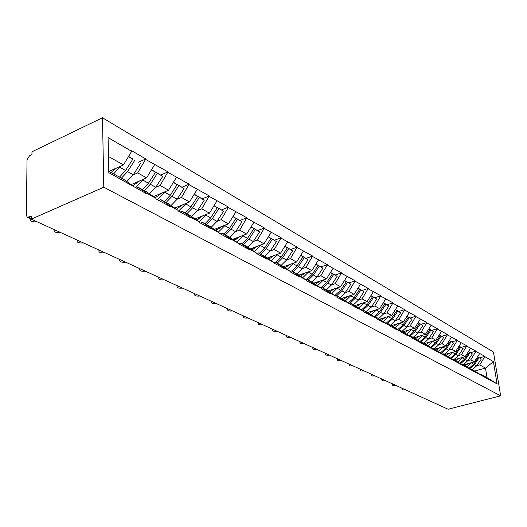 <?xml version="1.0" encoding="UTF-8"?>
<svg xmlns="http://www.w3.org/2000/svg" width="527" height="527" viewBox="0 0 527 527"><rect width="100%" height="100%" fill="white"/><g stroke="black" fill="none" stroke-linecap="round" stroke-linejoin="round"><path stroke-width="0.79" d="M103.786 187.223L31.271 219.146L27.364 217.341L26.35 215.319L27.035 159.859L29.426 155.854L31.943 154.648L31.976 151.776L102.495 117.771L493.463 352.023L500.65 395.817L103.786 187.223L102.495 117.771M109.036 171.374L123.47 164.905L131.684 151.315L108.075 137.587L108.806 172.652L147.033 194.035L147.013 193.442L138.16 187.263L136.164 188.126M131.684 151.315L131.671 150.729L145.775 158.937L138.542 162.164M133.219 174.859L137.692 172.889L145.775 158.937M145.795 159.516L168.008 171.881L160.867 174.977M155.728 187.348L160.109 185.471L168.008 171.881M168.034 172.448L189.167 184.193L182.105 187.164M177.138 199.232L181.44 197.447L189.167 184.193M189.193 184.753L209.311 195.925L202.342 198.778M197.533 210.556L201.762 208.85L209.311 195.925M209.344 196.466L228.527 207.104L221.643 209.851M216.986 221.36L221.136 219.726L228.527 207.104M228.566 207.638L246.873 217.783L240.075 220.424M235.556 231.676L239.633 230.108L246.873 217.783M246.913 218.31L264.402 227.987L257.69 230.536M253.303 241.537L257.308 240.035L264.402 227.987M264.442 228.501L281.168 237.749L274.547 240.207M270.285 250.971L274.224 249.528L281.168 237.749M281.214 238.25L297.228 247.097L290.687 249.469M286.543 260.002L290.417 258.619L297.228 247.097M297.274 247.591L312.616 256.05L306.161 258.342M302.129 268.665L305.937 267.327L312.616 256.05M312.663 256.537L327.379 264.646L321.002 266.86M317.083 276.971L320.824 275.687L327.379 264.646M327.432 265.127L341.549 272.894L335.258 275.041M331.437 284.955L335.119 283.71L341.549 272.894M341.601 273.368L355.172 280.825L348.953 282.9M345.231 292.623L348.861 291.424L355.172 280.825M355.224 281.286L368.268 288.447L362.128 290.456M358.498 299.995L362.069 298.835L368.268 288.447M368.32 288.901L380.869 295.779L374.809 297.735M371.265 307.089L374.783 305.976L380.869 295.779M380.922 296.227L393.004 302.847L387.016 304.738M383.557 313.927L387.022 312.847L393.004 302.847M393.063 303.288L404.703 309.652L398.787 311.497M395.408 320.521L398.82 319.467L404.703 309.652M404.762 310.087L415.981 316.22L410.138 318.005M406.837 326.872L410.197 325.857L415.981 316.22M416.04 316.648L426.87 322.557L421.093 324.296M417.865 333.005L421.178 332.017L426.87 322.557M426.929 322.972L437.377 328.67L431.672 330.363M428.51 338.927L431.778 337.972L437.377 328.67M437.436 329.085L447.528 334.579L441.896 336.226M438.8 344.651L442.021 343.723L447.528 334.579M447.594 334.988L457.35 340.297L451.777 341.898M448.747 350.185L451.929 349.282L457.35 340.297M457.41 340.699L466.843 345.824L461.336 347.385M458.371 355.534L461.507 354.658L466.843 345.824M466.902 346.219L476.033 351.173L470.591 352.695M467.686 360.718L470.776 359.862L476.033 351.173M476.092 351.562L484.932 356.351L479.55 357.84M476.704 365.731L479.754 364.901L484.932 356.351M484.992 356.739L493.424 361.641L497.066 383.919L488.621 379.321L481.27 374.48L480.604 374.657M147.013 193.442L155.952 198.304L155.972 198.896L169.542 206.268L169.516 205.688L178.014 210.313L178.04 210.886L190.945 217.901L190.919 217.335L199.002 221.729L199.035 222.295L211.32 228.975L211.287 228.415L218.988 232.605L219.021 233.158L230.734 239.528L230.694 238.981L238.039 242.973L238.079 243.52L249.258 249.594L249.218 249.054L256.234 252.874L256.274 253.408L266.952 259.212L266.906 258.685L273.612 262.327L273.651 262.854L283.869 268.401L283.822 267.887L290.232 271.372L290.278 271.886L300.054 277.202L300.008 276.695L306.147 280.035L306.2 280.535L315.561 285.627L315.515 285.127L321.398 288.335L321.45 288.829L330.429 293.71L330.383 293.216L336.028 296.293L336.081 296.78L344.698 301.464L344.645 300.983L358.406 308.914L358.353 308.44L363.564 311.273L363.617 311.747L371.575 316.068L371.522 315.607L376.535 318.334L376.588 318.795L384.249 322.959L384.19 322.498L389.018 325.126L389.071 325.581L396.449 329.586L396.39 329.138L401.034 331.667L401.093 332.115L408.201 335.976L408.142 335.528L412.621 337.965L412.681 338.406L488.621 379.321M131.177 184.588L146.592 177.882L137.692 172.889M138.16 187.263L147.105 192.151L155.952 198.304M146.592 177.882L154.628 164.648M153.489 196.597L168.581 190.227L160.109 185.471M169.516 205.688L160.695 199.562L158.719 200.385M160.695 199.562L169.2 204.206L178.014 210.313M168.581 190.227L176.433 177.329M174.727 208.033L189.503 201.973L181.44 197.447M190.919 217.335L182.125 211.255L180.175 212.052M182.125 211.255L190.227 215.675L199.002 221.729M189.503 201.973L197.19 189.397M194.97 218.949L209.443 213.165L201.762 208.85M211.287 228.415L202.539 222.394L200.616 223.158M202.539 222.394L210.253 226.603L218.988 232.605M209.443 213.165L216.966 200.899M214.278 229.37L228.468 223.843L221.136 219.726M230.694 238.981L221.999 233.013L220.095 233.744M221.999 233.013L229.364 237.031L238.039 242.973M228.468 223.843L235.839 211.867M232.723 239.33L246.643 234.047L239.633 230.108M249.218 249.054L240.569 243.145L238.691 243.849M240.569 243.145L247.604 246.985L256.234 252.874M246.643 234.047L253.856 222.348M250.358 248.863L264.014 243.797L257.308 240.035M266.906 258.685L258.316 252.828L256.465 253.507M258.316 252.828L265.041 256.497L273.612 262.327M264.014 243.797L271.089 232.367M267.235 257.993L280.634 253.131L274.224 249.528M283.822 267.887L275.285 262.09L273.638 262.683M275.285 262.09L281.728 265.601L290.232 271.372M280.634 253.131L287.577 241.952M283.401 266.741L296.563 262.071L290.417 258.619M300.008 276.695L291.536 270.957L290.239 271.412M291.536 270.957L297.702 274.323L306.147 280.035M296.563 262.071L303.368 251.135M298.901 275.134L311.832 270.641L305.937 267.327M315.515 285.127L307.109 279.455L305.904 279.87M307.109 279.455L313.025 282.676L321.398 288.335M311.832 270.641L318.512 259.936M313.776 283.19L326.483 278.862L320.824 275.687M330.383 293.216L322.043 287.604L320.89 287.986M322.043 287.604L327.715 290.7L336.028 296.293M326.483 278.862L333.038 268.388M328.064 290.93L340.561 286.767L335.119 283.71M344.645 300.983L336.378 295.423L335.277 295.785M336.378 295.423L341.832 298.401L350.073 303.934M340.561 286.767L346.997 276.497M341.799 298.381L354.085 294.356L348.861 291.424M358.353 308.44L350.152 302.939L349.098 303.282M350.152 302.939L355.389 305.798L363.564 311.273M354.085 294.356L360.409 284.297M354.961 305.561L367.095 301.661L362.069 298.835M371.522 315.607L363.393 310.166L362.385 310.482M363.393 310.166L376.535 318.334M367.095 301.661L373.307 291.8M367.635 312.478L379.624 308.69L374.783 305.976M384.19 322.498L376.133 317.116L375.165 317.419M376.133 317.116L389.018 325.126M379.624 308.69L385.724 299.02M379.842 319.138L391.686 315.462L387.022 312.847M396.39 329.138L388.406 323.809L387.477 324.092M388.406 323.809L401.034 331.667M391.686 315.462L397.687 305.976M391.62 325.567L403.32 321.997L398.82 319.467M408.142 335.528L400.224 330.258L399.334 330.528M400.224 330.258L412.621 337.965M403.32 321.997L409.222 312.682M402.977 331.766L414.538 328.295L410.197 325.857M419.466 341.694L411.627 336.483L410.764 336.733M411.627 336.483L423.787 344.045M414.538 328.295L420.342 319.145M413.945 337.748L425.368 334.368L421.178 332.017M430.394 347.642L422.621 342.484L421.798 342.721M422.621 342.484L434.564 349.908M425.368 334.368L431.079 325.39M424.545 343.532L435.829 340.244L431.778 337.972M440.941 353.38L433.24 348.275L432.443 348.505M433.24 348.275L444.966 355.567M435.829 340.244L441.448 331.417M434.782 349.118L445.934 345.916L442.021 343.723M451.125 358.92L443.497 353.874L442.733 354.091M443.497 353.874L455.018 361.041M445.934 345.916L451.468 337.247M444.689 354.519L455.71 351.404L451.929 349.282M460.973 364.276L453.411 359.282L452.673 359.486M453.411 359.282L464.735 366.324M455.71 351.404L461.158 342.879M454.274 359.75L465.17 356.713L461.507 354.658M470.492 369.46L463.002 364.513L462.291 364.71M463.002 364.513L474.129 371.436M465.17 356.713L470.532 348.327M463.549 364.816L474.32 361.851L470.776 359.862M479.702 374.473L472.284 369.579L471.599 369.763M472.284 369.579L483.226 376.383M474.32 361.851L479.61 353.604M474.886 370.995L485.499 368.123L479.754 364.901M481.27 374.48L487.02 377.622L485.499 368.123L493.424 361.641M497.066 383.919L487.02 377.622M27.364 217.341L31.304 216.123L31.271 219.146L448.108 409.229L500.65 395.817M123.47 164.905L108.47 156.486M108.773 171.235L123.858 179.463L132.725 185.669M256.873 246.761L250.654 249.067M238.83 237.69L233.362 239.772M219.779 228.323L215.286 230.062M199.43 218.712L196.38 219.924M465.077 365.646L468.694 363.399M402.773 388.551L401.982 389.15C402.029 389.835 403.201 390.052 405.494 389.789M469.182 368.169L473.681 364.203L478.384 357.365L477.62 356.726L481.309 359.039L477.62 356.726M469.853 368.617L474.425 364.618L479.122 357.793M472.409 369.651L476.625 365.843L481.309 359.039M467.159 366.838L471.737 362.563M478.384 357.365L477.515 356.865M455.815 360.593L459.485 358.294M392.839 384.025L392.055 384.618C392.095 385.336 393.294 385.566 395.645 385.303M468.543 351.614L472.357 353.913L468.589 351.542M460.677 363.643L465.341 359.566L470.104 352.616M463.338 364.697L467.607 360.824L472.357 353.913M457.897 361.805L462.561 357.438M468.463 351.562L469.34 352.181L468.411 351.647M459.979 363.182L464.57 359.131L469.34 352.181M446.25 355.376L449.966 353.031M382.589 379.348L381.818 379.941C381.844 380.698 383.063 380.935 385.487 380.665M459.208 346.265L463.121 348.611L459.261 346.193M451.198 358.512L455.954 354.342L460.789 347.28M453.971 359.585L458.299 355.646L463.121 348.611M448.325 356.614L453.082 352.148M459.063 346.16L459.999 346.825L459.004 346.252M450.48 358.037L455.157 353.894L459.999 346.825M436.363 349.981L440.131 347.583M372.009 374.526L371.252 375.112C371.265 375.903 372.51 376.159 375 375.883M449.571 340.738L453.569 343.136L449.617 340.659M441.402 353.209L446.25 348.94L451.165 341.759M444.287 354.302L448.675 350.29L453.569 343.136M438.438 351.245L443.279 346.68M449.347 340.574L450.348 341.292L449.281 340.679M440.658 352.715L445.427 348.485L450.348 341.292M426.145 344.401L429.966 341.951M361.081 369.539L360.336 370.125C360.33 370.955 361.608 371.225 364.17 370.949M439.597 335.02L443.701 337.478L439.65 334.941M431.27 347.728L436.224 343.36L441.211 336.048M434.281 348.848L438.727 344.757L443.701 337.478M428.207 345.692L433.148 341.022M439.294 334.803L440.368 335.567L439.222 334.908M430.506 347.214L435.374 342.886L440.368 335.567M415.566 338.63L419.446 336.121M349.79 364.394L349.058 364.974C349.039 365.843 350.343 366.133 352.978 365.843M429.288 329.105L433.49 331.621L429.34 329.026M420.79 342.056L425.849 337.59L430.915 330.146M423.932 343.196L428.444 339.032L433.49 331.621M417.621 339.948L422.661 335.172M428.892 328.828L430.045 329.645L428.82 328.947M419.999 341.529L424.966 337.096L430.045 329.645M404.617 332.656L408.55 330.093M338.11 359.065L337.392 359.638C337.359 360.554 338.696 360.863 341.41 360.573M418.616 322.985L422.924 325.561L418.669 322.899M409.94 336.186L415.111 331.608L420.256 324.033M413.227 337.352L417.799 333.104L422.924 325.561M406.666 334.006L411.804 329.111M418.128 322.643L419.354 323.512L418.049 322.768M409.123 335.64L414.196 331.101L419.354 323.512M393.254 326.476L397.272 323.841M326.035 353.558L325.33 354.124C325.278 355.079 326.648 355.409 329.447 355.112M407.555 316.648L411.982 319.29L407.615 316.562M398.702 330.113L403.992 325.422L409.222 317.702M402.134 331.305L406.772 326.971L411.982 319.29M395.309 327.847L400.56 322.834M406.969 316.233L408.28 317.168L406.884 316.365M397.852 329.546L403.043 324.895L408.28 317.168M381.462 320.08L385.573 317.359M313.525 347.853L312.847 348.413C312.768 349.414 314.171 349.77 317.063 349.467M396.1 310.08L400.639 312.781L396.159 309.988M387.055 323.815L392.463 319.006L397.78 311.141M390.639 325.034L395.342 320.607L400.639 312.781M383.537 321.47L388.906 316.325M395.408 309.586L396.805 310.587L395.316 309.731M386.172 323.229L391.482 318.46L396.805 310.587M369.229 313.446L373.445 310.64M300.574 341.951L299.916 342.491C299.81 343.551 301.253 343.927 304.237 343.617M384.216 303.269L388.88 306.042L384.282 303.17M374.974 317.287L380.507 312.353L385.909 304.336M378.729 318.532L383.498 314.02L388.88 306.042M371.331 314.85L376.812 309.58M383.412 302.689L384.901 303.763L383.313 302.847M374.058 316.674L379.493 311.786L384.901 303.763M356.529 306.556L360.857 303.664M287.149 335.831L286.517 336.351C286.385 337.471 287.861 337.873 290.944 337.557M371.884 296.2L376.68 299.046L371.957 296.095M362.688 310.39L368.103 305.449L373.597 297.274M366.364 311.786L371.206 307.175L376.68 299.046M358.65 307.985L364.262 302.57M370.955 295.535L372.549 296.675L370.85 295.7M361.482 309.883L367.049 304.863L372.549 296.675M343.334 299.408L347.78 296.418M273.23 329.48L272.624 329.988C272.459 331.16 273.968 331.595 277.169 331.272M359.078 288.855L364.012 291.78L359.151 288.75M350.284 303.012L355.218 298.275L360.811 289.942M353.525 304.784L358.446 300.074L364.012 291.78M345.481 300.851L351.226 295.291M348.426 302.827L354.124 297.669L359.724 289.323L358.017 288.098M359.724 289.323L357.905 288.276M329.619 291.978L334.19 288.888M258.783 322.893L258.204 323.374C257.999 324.619 259.554 325.08 262.868 324.757M345.771 281.227L350.844 284.231L345.85 281.115M336.819 295.667L341.825 290.825L347.517 282.32M340.192 297.505L345.178 292.696L350.844 284.231M331.793 293.44L337.675 287.722M334.849 295.495L340.686 290.193L346.384 281.675L344.559 280.377M346.384 281.675L344.447 280.562M315.35 284.251L320.054 281.056M243.777 316.048L243.237 316.503C242.987 317.821 244.581 318.308 248.019 317.985M331.931 273.296L337.155 276.379L332.01 273.177M322.82 288.025L327.906 283.078L333.696 274.396M326.325 289.936L331.391 285.021L337.155 276.379M317.55 285.739L323.578 279.85M320.726 287.88L326.72 282.419L332.517 273.717L330.561 272.347M332.517 273.717L330.449 272.531M300.495 276.207L305.337 272.894M228.184 308.941L227.677 309.362C227.387 310.752 229.021 311.279 232.598 310.95M317.524 265.041L322.913 268.21L317.61 264.916M308.242 280.074L313.407 275.008L319.303 266.142M311.898 282.064L317.043 277.031L322.913 268.21M302.722 277.716L308.908 271.655M306.635 279.613L312.175 274.323L318.077 265.443L315.989 263.981M318.077 265.443L315.871 264.172M285.008 267.835L290.002 264.396M211.959 301.543L211.498 301.931C211.156 303.4 212.842 303.967 216.551 303.638M302.518 256.438L308.071 259.706L302.61 256.306M293.065 271.787L298.308 266.609L304.316 257.551M296.872 273.869L302.096 268.717L308.071 259.706M287.268 269.363L293.611 263.118M291.774 271.082L297.024 265.891L303.038 256.814L300.798 255.266M303.038 256.814L300.673 255.463M268.862 259.1L274.014 255.529M195.076 293.842L194.667 294.198C194.259 295.746 195.991 296.352 199.858 296.022M286.872 247.473L292.61 250.832L286.965 247.334M277.242 263.157L282.571 257.848L288.691 248.586M281.207 265.318L286.517 260.042L292.61 250.832M271.148 260.654L277.663 254.205M275.891 262.42L281.227 257.104L287.353 247.822L284.955 246.175M287.353 247.822L284.83 246.372M252.005 249.989L257.328 246.274M177.494 285.825L177.131 286.128C176.664 287.775 178.442 288.427 182.474 288.091M270.549 238.118L276.471 241.583L270.647 237.967M260.727 254.146L266.142 248.704L272.38 239.238M264.87 256.405L270.265 250.997L276.471 241.583M254.317 251.563L261.023 244.903M259.317 253.375L264.745 247.927L270.99 238.435L268.414 236.689M270.99 238.435L268.289 236.886M234.39 240.477L239.89 236.61M159.154 277.459L158.851 277.716C158.311 279.455 160.142 280.16 164.345 279.83M253.494 228.343L259.62 231.92L253.599 228.184M243.481 244.732L248.988 239.159L255.345 229.469M247.789 247.11L253.289 241.557L259.62 231.92M236.728 242.077L243.626 235.187M242.012 243.929L247.525 238.342L253.889 228.632L251.129 226.768M253.889 228.632L251.004 226.979M215.965 230.53L221.663 226.498M140.017 268.737L139.78 268.935C139.154 270.779 141.045 271.537 145.439 271.207M235.668 218.125L242.005 221.814L235.78 217.961M225.451 234.897L231.05 229.179L237.532 219.252M229.91 237.407L235.549 231.682L242.005 221.814M218.33 232.157L225.437 225.022M223.916 234.06L229.515 228.323L236.01 218.382L233.053 216.399M236.01 218.382L232.921 216.61M196.67 220.121L202.579 215.905M120.024 259.62L119.86 259.758C119.148 261.708 121.091 262.525 125.696 262.202M217.012 207.44L223.573 211.248L217.131 207.263M206.584 224.601L212.276 218.731L218.889 208.567M211.208 227.262L216.992 221.353L223.573 211.248M199.002 221.814L206.4 214.384M204.977 223.725L210.675 217.835L217.302 207.651L214.127 205.537M217.302 207.651L213.988 205.754M176.44 209.226L182.586 204.812M99.129 250.088L99.043 250.16C98.233 252.222 100.235 253.105 105.051 252.789M197.467 196.242L204.265 200.174L197.592 196.051M186.821 213.817L192.612 207.783L199.364 197.362M191.617 216.637L197.553 210.53L204.265 200.174M178.475 211.123L186.446 203.224M185.135 212.895L190.926 206.847L197.691 196.406L194.285 194.153M197.691 196.406L194.147 194.377M155.215 197.796L161.605 193.172M77.252 240.114C76.343 242.301 78.411 243.243 83.457 242.94M176.967 184.496L184.022 188.567L177.098 184.292M166.097 202.506L171.98 196.301L178.877 185.616M171.077 205.504L177.164 199.186L184.022 188.567M157.395 199.667L165.511 191.518M164.319 201.545L170.221 195.319L177.125 184.615L173.462 182.204M177.125 184.615L173.324 182.434M132.732 185.86L139.576 180.939M54.334 229.66C53.49 231.946 55.664 232.934 60.836 232.631M155.439 172.164L162.777 176.38L155.584 171.947M144.332 190.636L150.32 184.252L157.362 173.284M149.51 193.824L155.768 187.283L162.777 176.38M135.248 187.632L143.515 179.22M142.468 189.621L148.469 183.218L155.524 172.224L151.592 169.654M155.524 172.224L151.447 169.885M111.078 172.487L116.408 168.073M30.309 218.685C29.512 221.07 31.785 222.117 37.121 221.814M128.581 156.453L132.962 158.963M121.454 178.152L127.554 171.578L134.747 160.313M126.842 181.552L133.278 174.766L140.439 163.574M113.641 173.89L120.387 166.282M119.497 177.085L125.597 170.491L132.811 159.2L128.436 156.69M28.721 217.262L31.277 218.435M476.625 365.843L474.425 364.618M473.681 364.203L471.461 362.971M467.607 360.824L465.341 359.566M464.57 359.131L462.271 357.859M458.299 355.646L455.954 354.342M455.157 353.894L452.785 352.576M448.675 350.29L446.25 348.94M445.427 348.485L442.976 347.122M438.727 344.757L436.224 343.36M435.374 342.886L432.838 341.476M428.444 339.032L425.849 337.59M424.966 337.096L422.344 335.633M417.799 333.104L415.111 331.608M414.196 331.101L411.482 329.592M406.772 326.971L403.992 325.422M403.043 324.895L400.23 323.328M395.342 320.607L392.463 319.006M391.482 318.46L388.564 316.832M383.498 314.02L380.507 312.353M379.493 311.786L376.462 310.1M371.206 307.175L368.103 305.449M367.049 304.863L363.9 303.111M358.446 300.074L355.218 298.275M354.124 297.669L350.857 295.851M345.178 292.696L341.825 290.825M340.686 290.193L337.293 288.302M331.391 285.021L327.906 283.078M326.72 282.419L323.183 280.45M317.043 277.031L313.407 275.008M312.175 274.323L308.493 272.275M302.096 268.717L298.308 266.609M297.024 265.891L293.19 263.757M286.517 260.042L282.571 257.848M281.227 257.104L277.228 254.877M270.265 250.997L266.142 248.704M264.745 247.927L260.562 245.602M253.289 241.557L248.988 239.159M247.525 238.342L243.151 235.912M235.549 231.682L231.05 229.179M229.515 228.323L224.95 225.78M216.992 221.353L212.276 218.731M210.675 217.835L205.886 215.174M197.553 210.53L192.612 207.783M190.926 206.847L185.912 204.054M177.164 199.186L171.98 196.301M170.221 195.319L164.951 192.388M155.768 187.283L150.32 184.252M148.469 183.218L142.929 180.135M133.278 174.766L127.554 171.578M125.597 170.491L119.774 167.25M401.851 388.129L401.982 389.15M391.93 383.61L392.055 384.618M381.7 378.939L381.818 379.941M371.133 374.124L371.252 375.112M360.224 369.15L360.336 370.125M348.953 364.005L349.058 364.974M337.293 358.696L337.392 359.638M325.238 353.195L325.33 354.124M312.761 347.504L312.847 348.413M299.837 341.615L299.916 342.491M286.444 335.508L286.517 336.351M272.558 329.171L272.624 329.988M258.144 322.603L258.204 323.374M243.184 315.778L243.237 316.503M227.638 308.69L227.677 309.362M211.465 301.312L211.498 301.931M194.634 293.644L194.667 294.198M177.105 285.647L177.131 286.128M158.831 277.314L158.851 277.716"/></g></svg>
